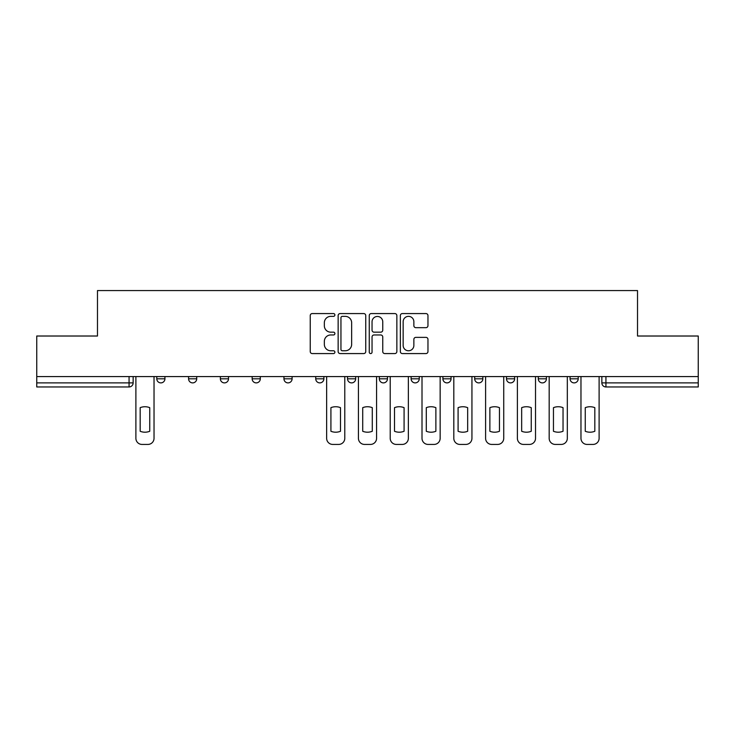 <?xml version="1.0" encoding="UTF-8"?>
<svg xmlns="http://www.w3.org/2000/svg" width="735" height="735" viewBox="0 0 735 735"><rect width="100%" height="100%" fill="white"/><g stroke="black" fill="none" stroke-linecap="round" stroke-linejoin="round"><path stroke-width="1.1" d="M334.894 314.966A1.396 1.396 0 0 0 333.497 313.569L312.237 313.569A2.003 2.003 0 0 0 310.243 315.563L310.243 351.569A2.003 2.003 0 0 0 312.237 353.572L333.497 353.572A1.396 1.396 0 0 0 334.894 352.175A1.396 1.396 0 0 0 333.497 350.77L330.741 350.77A6.404 6.404 0 0 1 324.346 344.375L324.346 341.371A6.404 6.404 0 0 1 330.741 334.967L333.497 334.967A1.396 1.396 0 0 0 334.894 333.571A1.396 1.396 0 0 0 333.497 332.165L330.741 332.165A6.404 6.404 0 0 1 324.346 325.77L324.346 322.766A6.404 6.404 0 0 1 330.741 316.362L333.497 316.362A1.396 1.396 0 0 0 334.894 314.966M506.488 376.568L506.488 378.81L514.638 378.81A4.079 4.079 0 0 1 510.559 382.889A4.079 4.079 0 0 1 506.488 378.81L506.488 376.568M411.113 376.568L411.113 378.81L419.262 378.81A4.079 4.079 0 0 1 415.183 382.889A4.079 4.079 0 0 1 411.113 378.81L411.113 376.568M347.526 376.568L347.526 378.81L355.676 378.81A4.079 4.079 0 0 1 351.606 382.889A4.079 4.079 0 0 1 347.526 378.81L347.526 376.568M315.738 376.568L315.738 378.81L323.887 378.81A4.079 4.079 0 0 1 319.817 382.889A4.079 4.079 0 0 1 315.738 378.81L315.738 376.568M252.151 378.81L252.151 376.568L252.151 378.81A4.079 4.079 0 0 0 256.23 382.889A4.079 4.079 0 0 1 252.151 378.81L260.309 378.81A4.079 4.079 0 0 1 256.23 382.889M188.573 378.81L188.573 376.568L188.573 378.81A4.079 4.079 0 0 0 192.653 382.889A4.079 4.079 0 0 1 188.573 378.81L196.723 378.81A4.079 4.079 0 0 1 192.653 382.889A4.079 4.079 0 0 0 196.723 378.81L196.723 376.568L196.723 378.81M425.96 327.672A2.003 2.003 0 0 0 427.963 325.669L427.963 315.563A2.003 2.003 0 0 0 425.96 313.569L402.357 313.569A2.003 2.003 0 0 0 400.354 315.563L400.354 351.569A2.003 2.003 0 0 0 402.357 353.572L425.96 353.572A2.003 2.003 0 0 0 427.963 351.569L427.963 339.368A2.003 2.003 0 0 0 425.96 337.374L415.854 337.374A2.003 2.003 0 0 0 413.86 339.368L413.86 345.422A5.347 5.347 0 0 1 408.504 350.77A5.347 5.347 0 0 1 403.157 345.422L403.157 321.719A5.347 5.347 0 0 1 408.504 316.362A5.347 5.347 0 0 1 413.86 321.719L413.86 325.669A2.003 2.003 0 0 0 415.854 327.672L425.96 327.672M36.75 376.568L36.75 336.014L97.479 336.014L97.479 290.573L637.521 290.573L637.521 336.014L698.25 336.014L698.25 376.568L36.75 376.568L36.75 382.889L133.145 382.889L133.145 376.568L133.145 382.889A4.079 4.079 0 0 1 129.066 386.959L36.75 386.959L36.75 382.889M365.745 315.563A2.003 2.003 0 0 0 363.752 313.569L340.149 313.569A2.003 2.003 0 0 0 338.146 315.563L338.146 351.569A2.003 2.003 0 0 0 340.149 353.572L363.752 353.572A2.003 2.003 0 0 0 365.745 351.569L365.745 315.563M371.248 313.569L394.851 313.569A2.003 2.003 0 0 1 396.854 315.563L396.854 351.569A2.003 2.003 0 0 1 394.851 353.572L384.754 353.572A2.003 2.003 0 0 1 382.751 351.569L382.751 336.97A2.003 2.003 0 0 0 380.748 334.967L374.051 334.967A2.003 2.003 0 0 0 372.048 336.97L372.048 352.175A1.396 1.396 0 0 1 370.651 353.572A1.396 1.396 0 0 1 369.255 352.175L369.255 315.563A2.003 2.003 0 0 1 371.248 313.569M601.855 376.568L601.855 382.889L698.25 382.889L698.25 386.959L605.934 386.959A4.079 4.079 0 0 1 601.855 382.889M698.25 376.568L698.25 382.889M578.215 376.568L578.215 378.81A4.079 4.079 0 0 1 574.145 382.889A4.079 4.079 0 0 1 570.066 378.81L578.215 378.81M570.066 376.568L570.066 378.81M546.427 376.568L546.427 378.81A4.079 4.079 0 0 1 542.347 382.889A4.079 4.079 0 0 1 538.277 378.81A4.079 4.079 0 0 0 542.347 382.889M538.277 376.568L538.277 378.81L546.427 378.81M514.638 376.568L514.638 378.81A4.079 4.079 0 0 1 510.559 382.889M482.849 376.568L482.849 378.81A4.079 4.079 0 0 1 478.77 382.889A4.079 4.079 0 0 1 474.691 378.81L482.849 378.81M474.691 376.568L474.691 378.81M451.051 376.568L451.051 378.81A4.079 4.079 0 0 1 446.981 382.889A4.079 4.079 0 0 1 442.902 378.81L451.051 378.81L451.051 376.568M442.902 376.568L442.902 378.81M419.262 376.568L419.262 378.81M387.474 376.568L387.474 378.81A4.079 4.079 0 0 1 383.394 382.889A4.079 4.079 0 0 1 379.324 378.81L387.474 378.81L387.474 376.568M379.324 376.568L379.324 378.81M355.676 378.81L355.676 376.568L355.676 378.81A4.079 4.079 0 0 1 351.606 382.889M323.887 378.81L323.887 376.568L323.887 378.81A4.079 4.079 0 0 1 319.817 382.889M292.098 376.568L292.098 378.81A4.079 4.079 0 0 1 288.019 382.889A4.079 4.079 0 0 1 283.949 378.81A4.079 4.079 0 0 0 288.019 382.889A4.079 4.079 0 0 0 292.098 378.81L292.098 376.568M283.949 376.568L283.949 378.81L292.098 378.81M260.309 376.568L260.309 378.81M228.511 376.568L228.511 378.81A4.079 4.079 0 0 1 224.441 382.889A4.079 4.079 0 0 1 220.362 378.81L228.511 378.81M220.362 376.568L220.362 378.81M164.934 376.568L164.934 378.81A4.079 4.079 0 0 1 160.855 382.889A4.079 4.079 0 0 1 156.785 378.81A4.079 4.079 0 0 0 160.855 382.889A4.079 4.079 0 0 0 164.934 378.81L164.934 376.568M156.785 376.568L156.785 378.81L164.934 378.81M342.345 316.362A1.396 1.396 0 0 0 340.948 317.768L340.948 349.373A1.396 1.396 0 0 0 342.345 350.77L345.248 350.77A6.404 6.404 0 0 0 351.652 344.375L351.652 322.766A6.404 6.404 0 0 0 345.248 316.362L342.345 316.362M382.751 321.82A5.347 5.347 0 0 0 377.404 316.463A5.347 5.347 0 0 0 372.048 321.82L372.048 330.171A2.003 2.003 0 0 0 374.051 332.165L380.748 332.165A2.003 2.003 0 0 0 382.751 330.171L382.751 321.82M140.174 407.668L140.174 431.27A12.734 12.734 0 0 0 149.747 431.27L149.747 407.668A12.734 12.734 0 0 0 140.174 407.668M135.892 376.568L135.892 438.317A6.11 6.11 0 0 0 142.011 444.427L147.919 444.427A6.11 6.11 0 0 0 154.028 438.317L154.028 376.568M330.915 407.668L330.915 431.27A12.734 12.734 0 0 0 340.498 431.27L340.498 407.668A12.734 12.734 0 0 0 330.915 407.668M326.643 376.568L326.643 438.317A6.11 6.11 0 0 0 332.753 444.427L338.66 444.427A6.11 6.11 0 0 0 344.779 438.317L344.779 376.568M362.713 407.668L362.713 431.27A12.734 12.734 0 0 0 372.287 431.27L372.287 407.668A12.734 12.734 0 0 0 362.713 407.668M358.432 376.568L358.432 438.317A6.11 6.11 0 0 0 364.542 444.427L370.458 444.427A6.11 6.11 0 0 0 376.568 438.317L376.568 376.568M394.502 407.668L394.502 431.27A12.734 12.734 0 0 0 404.085 431.27L404.085 407.668A12.734 12.734 0 0 0 394.502 407.668M390.221 376.568L390.221 438.317A6.11 6.11 0 0 0 396.34 444.427L402.247 444.427A6.11 6.11 0 0 0 408.357 438.317L408.357 376.568M426.291 407.668L426.291 431.27A12.734 12.734 0 0 0 435.873 431.27L435.873 407.668A12.734 12.734 0 0 0 426.291 407.668M422.009 376.568L422.009 438.317A6.11 6.11 0 0 0 428.128 444.427L434.036 444.427A6.11 6.11 0 0 0 440.155 438.317L440.155 376.568M458.089 407.668L458.089 431.27A12.734 12.734 0 0 0 467.662 431.27L467.662 407.668A12.734 12.734 0 0 0 458.089 407.668M453.807 376.568L453.807 438.317A6.11 6.11 0 0 0 459.917 444.427L465.825 444.427A6.11 6.11 0 0 0 471.943 438.317L471.943 376.568M489.877 407.668L489.877 431.27A12.734 12.734 0 0 0 499.451 431.27L499.451 407.668A12.734 12.734 0 0 0 489.877 407.668M485.596 376.568L485.596 438.317A6.11 6.11 0 0 0 491.706 444.427L497.623 444.427A6.11 6.11 0 0 0 503.732 438.317L503.732 376.568M521.666 407.668L521.666 431.27A12.734 12.734 0 0 0 531.249 431.27L531.249 407.668A12.734 12.734 0 0 0 521.666 407.668M517.385 376.568L517.385 438.317A6.11 6.11 0 0 0 523.504 444.427L529.411 444.427A6.11 6.11 0 0 0 535.521 438.317L535.521 376.568M553.455 407.668L553.455 431.27A12.734 12.734 0 0 0 563.038 431.27L563.038 407.668A12.734 12.734 0 0 0 553.455 407.668M549.174 376.568L549.174 438.317A6.11 6.11 0 0 0 555.292 444.427L561.2 444.427A6.11 6.11 0 0 0 567.319 438.317L567.319 376.568M585.253 407.668L585.253 431.27A12.734 12.734 0 0 0 594.826 431.27L594.826 407.668A12.734 12.734 0 0 0 585.253 407.668M580.972 376.568L580.972 438.317A6.11 6.11 0 0 0 587.081 444.427L592.989 444.427A6.11 6.11 0 0 0 599.108 438.317L599.108 376.568M129.066 376.568L129.066 386.959M605.934 376.568L605.934 386.959"/></g></svg>
